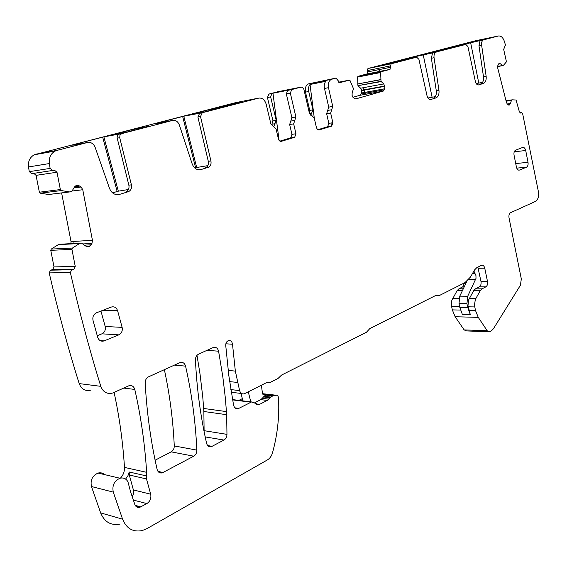 <?xml version="1.0" encoding="UTF-8"?>
<svg xmlns="http://www.w3.org/2000/svg" width="567" height="567" viewBox="0 0 567 567"><rect width="100%" height="100%" fill="white"/><g stroke="black" fill="none" stroke-linecap="round" stroke-linejoin="round"><path stroke-width="0.85" d="M225.68 106.412L209.733 109.551L189.321 114.846L204.403 111.947L225.694 106.447M29.278 171.659L50.116 168.399L52.752 170.447L31.88 173.651L29.278 171.659L28.513 166.953C27.925 161.311 29.86 157.25 34.325 154.763L235.936 102.57L258.672 98.119L202.249 112.741L183.779 116.228L196.692 167.499L207.841 165.635M36.04 154.146L56.955 150.397L87.438 142.501C90.94 141.963 93.498 143.557 95.114 147.285L109.544 188.478C111.678 193.34 114.981 195.317 119.453 194.424L116.93 194.708M87.438 142.501L73.625 145.095L72.314 145.102L77.509 143.635L103.874 136.853L121.714 133.614L172.609 120.424C175.678 119.97 177.932 121.508 179.363 125.023L192.149 163.849C194.042 168.442 196.955 170.355 200.888 169.597L199.01 169.838M160.596 122.798L160.447 122.224L156.258 123.415L157.987 123.287L172.609 120.424M160.447 122.224L183.779 116.228M134.662 128.978L148.972 126.313L125.746 132.338L110.005 135.322L134.662 128.978L134.918 129.963M241.833 101.748L219.415 107.142L241.833 101.748M279.099 140.41L272.961 93.215L291.792 89.529L290.318 93.087L295.889 116.986L293.656 123.868L295.967 133.748L294.677 137.292L281.367 141.318C279.978 141.544 278.999 140.765 278.44 138.986L276.044 128.879L270.891 124.003L266.199 104.264C264.761 99.735 262.252 97.687 258.672 98.119M464.593 282.805L462.771 286.838L458.937 288.78L457.073 290.673L451.828 300.347L451.339 303.395L451.608 306.506L452.331 309.894L455.138 316.733L464.139 329.895L466.421 330.915L488.385 331.78M238.913 400.38L242.343 398.636M104.512 474.593C102.698 472.942 100.543 472.431 98.07 473.069C92.393 475.635 90.188 480.121 91.457 486.529L100.642 512.901C104.484 522.065 110.976 525.786 120.126 524.057M120.445 478.123C123.28 475.125 124.627 471.553 124.478 467.406C122.89 441.991 119.431 417 114.095 392.442M87.07 246.673L88.87 246.581L85.73 246.057L81.442 243.08L60.152 244.228L58.238 244.689L51.271 249.076L50.768 250.338L54.021 266.915L52.667 269.623L50.548 270.175L49.194 272.897C57.983 310.865 67.948 347.656 79.089 383.278L79.189 383.597C81.478 389.267 85.39 391.443 90.933 390.131M73.887 243.491L74.05 241.386L71.024 241.556L70.932 243.647M71.024 241.556L61.612 192.922M33.829 173.346L36.061 175.359L39.371 192.213L40.314 193.184L48.613 194.509L69.72 191.937L61.314 190.562L60.357 189.562L56.998 172.219L54.375 170.171L52.752 170.447M272.961 93.215L271.848 93.527L270.643 96.914L276.186 120.324L272.975 120.87L271.862 124.237L271.189 124.832M272.975 120.87L267.44 97.538L270.643 96.914M291.792 89.529L301.12 87.112L278.213 91.663L268.914 94.065L267.44 97.538M355.58 98.906L353.276 97.616L352.086 95.476L352.157 92.627L353.532 88.813L350.073 80.634L349.307 80.138L339.81 82.654L335.962 78.083L331.334 79.337C328.775 80.854 327.825 83.64 328.499 87.687L324.487 88.459C323.913 85.582 324.345 83.214 325.77 81.343L310.021 84.483C308.59 86.326 308.165 88.665 308.732 91.493L305.507 92.116L309.731 110.423L309.362 113.031M305.507 92.116C304.84 88.161 305.783 85.44 308.342 83.944L335.962 78.083M352.95 97.283L360.144 95.249L361.661 92.96L361.725 90.259L360.605 88.211L357.947 85.667L357.593 77.084L380.641 72.533L381.003 81.308L383.668 83.916L384.858 86.326L384.724 88.771L383.214 91.103L355.906 98.849M497.599 66.495L503.503 65.276L506.451 61.831L503.68 49.379L505.424 45.062L504.559 41.901C503.156 37.642 501.093 35.671 498.358 35.997L475.593 40.746L368.174 68.458L367.473 69.11L367.657 71.896L366.969 73.951L357.975 76.332L357.593 77.084M204.106 431.643L203.872 411.5L202.766 396.999L200.045 374.177L196.99 355.332M155.117 460.206L171.149 451.856C173.219 450.602 174.26 448.625 174.275 445.938C173.055 420.041 169.753 394.611 164.366 369.649M56.955 150.397L55.219 151.035C50.697 153.579 48.734 157.754 49.336 163.558L50.116 168.399M112.528 192.865L118.333 191.178L128.447 189.513M121.714 133.614L119.991 135.052L119.722 137.71L131.409 184.849L128.858 185.161C129.411 188.301 128.482 190.547 126.065 191.894L126.228 191.873M128.858 185.161L117.121 137.824L117.454 135.52L119.176 134.088M194.793 168.016L196.692 167.499M202.249 112.741L200.512 116.554L210.924 160.964L208.295 161.326C208.798 164.31 207.969 166.407 205.807 167.612L205.949 167.598M208.295 161.326L197.897 117.043L199.634 113.244M240.273 102.684L223.859 106.504M445.641 48.642L481.241 40.292L479.937 41.072L478.966 45.7L483.474 76.673L486.132 76.205L481.624 45.154C481.362 42.497 481.957 40.739 483.424 39.888L498.358 35.997M433.613 98.268L433.493 98.289C435.725 97.035 436.654 94.519 436.271 90.734L431.374 58.266L432.451 53.397L433.684 52.618L465.84 44.424L467.903 46.522L475.38 81.535C476.06 83.987 477.187 85.1 478.754 84.873L483.608 83.384C485.65 82.229 486.493 79.834 486.132 76.205M481.057 83.817L480.951 83.838C482.992 82.683 483.835 80.294 483.474 76.673M482.538 82.406L476.188 83.54M436.356 52.065L436.016 52.185C434.414 53.107 433.762 54.949 434.046 57.728L438.95 90.273C439.333 94.065 438.404 96.588 436.172 97.843L430.8 99.494C429.07 99.757 427.83 98.601 427.086 96.043L418.921 59.351L416.646 57.175L391.088 63.809L390.011 69.372L381.024 71.768L380.641 72.533M435.293 96.666L427.887 98.013M357.586 83.987L380.655 79.727M381.159 81.605L357.947 85.667M360.605 88.211L362.618 87.835L364.17 89.806L384.787 86.007M384.724 88.771L364.588 92.428L364.298 90.11L361.796 90.571M383.023 91.174L363.227 94.732L364.361 93.413L361.264 93.973M324.487 88.459L328.725 107.128L326.642 113.74L328.832 123.358L332.857 122.72L330.66 113.067L331.709 109.743L327.683 110.43M328.499 87.687L332.751 106.426L331.709 109.743M301.12 87.112L302.601 87.417L303.848 89.189L309.391 113.152L314.217 117.915L316.45 127.625L317.322 129.304L319.193 129.907L331.652 126.136L332.857 122.72M317.846 129.715L327.627 126.76L328.832 123.358M287.795 90.323L286.321 93.867L291.885 117.667L289.652 124.52L293.656 123.868M295.967 133.748L291.955 134.358L289.652 124.52M291.955 134.358L290.673 137.887L279.921 141.133M210.924 160.964C211.427 163.962 210.598 166.06 208.436 167.272L200.888 169.597M131.409 184.849C131.962 188.003 131.034 190.257 128.61 191.603L119.453 194.424M48.443 194.509L49.627 194.382M74.631 186.741L79.94 186.068L77.126 185.324L75.985 185.636L74.397 187.089L71.867 191.355L69.72 191.937M79.94 186.068L81.138 187.004L82.761 189.732L92.442 240.337L91.946 243.47L91.188 244.802L88.87 246.581M81.442 243.08L79.5 243.548L72.448 248.055L71.938 249.352L75.241 266.398L73.88 269.183L71.733 269.75L70.358 272.543C79.288 311.595 89.402 349.421 100.699 386.014L100.798 386.34C103.116 392.166 107.078 394.391 112.677 393.03L128.943 385.737C131.849 385.078 133.798 386.311 134.79 389.444C140.935 416.554 144.89 444.181 146.64 472.325L146.499 478.945L150.687 494.197C151.41 498.216 150.142 501.341 146.874 503.581L139.822 507.316C137.448 507.798 135.775 506.827 134.804 504.417L130.488 491.504L127.944 481.808C126.122 478.612 123.457 477.428 119.949 478.243C114.208 480.908 111.99 485.529 113.272 492.106L122.585 519.174C126.469 528.572 133.039 532.363 142.282 530.542L147.066 528.572L267.447 459.901C269.842 458.448 271.522 456.116 272.472 452.913C277.525 434.641 279.531 416.291 278.503 397.85C278.269 396.042 277.447 395.164 276.037 395.213L273.365 395.674L270.615 397.035L267.27 400.422L259.006 404.647L251.578 401.939L238.317 408.63C235.915 409.105 234.327 407.914 233.554 405.065L228.813 375.545L225.73 345.402C225.709 343.042 226.58 341.462 228.359 340.654C230.634 340.235 232.023 341.419 232.505 344.226L235.34 371.094L239.6 390.578C240.465 393.207 242.024 394.278 244.285 393.796L266.561 382.619L270.161 382.42L278 378.487L281.572 375.056L366.424 332.29L369.833 328.562L435.336 295.676L439.042 295.69L464.983 282.614L470.461 277.05L474.515 269.977L476.854 267.603L481.603 265.278C483.105 264.98 484.154 265.944 484.75 268.177L487.514 281.53C487.868 284.053 487.308 285.832 485.834 286.867L482.014 288.851L480.157 290.779L475.33 299.525L474.473 305.053L475.451 310.39L478.257 317.371L487.237 330.788L489.512 331.823L491.433 330.781L493.446 328.732L520.407 285.265L521.321 278.957L509.01 217.756C508.67 215.276 509.201 213.582 510.598 212.689L535.418 201.434C538.005 199.79 539.011 196.614 538.452 191.908L522.654 113.74L521.42 112.62L520.641 113.017L519.4 111.897L516.062 100.026L512.299 99.813L511.441 100.217L510.513 103.541L509.336 105.037L507.437 104.229L506.466 102.499L497.727 68.075L497.706 65.864L498.917 63.554L500.448 63.78L502.511 65.595M79.5 243.548L58.394 244.625M49.194 272.897L70.358 272.543M125.605 479.08L127.965 475.685L129.205 472.006L129.297 474.99L146.499 478.945M132.231 496.735L133.479 493.907L133.642 490.887L129.297 474.99M261.408 385.22L262.266 391.967L263.216 394.512L265.675 395.461L264.087 396.283L262.238 398.36L268.765 399.125M254.796 402.712L260.749 399.643L262.238 398.36M466.825 281.423L459.773 296.158L459.008 303.529L459.858 307.527L462.353 314.373L470.291 314.572L467.995 305.578L468.59 300L473.636 290.751L475.493 288.83L479.313 286.859C480.795 285.825 481.355 284.06 481 281.551L477.861 267.107M148.568 376.814C146.314 378.033 145.187 380.081 145.18 382.959C146.818 412.698 150.794 441.523 157.116 469.419C157.966 472.226 159.681 473.381 162.254 472.878L193.723 456.194C195.806 454.897 196.855 452.87 196.862 450.113C195.523 421.557 191.759 393.562 185.565 366.133C184.629 363.121 182.815 361.923 180.143 362.526L148.568 376.814M525.708 150.517C525.099 148.185 524.071 147.165 522.625 147.463L515.616 150.184C514.234 150.978 513.709 152.615 514.042 155.096L516.409 167.038C517.019 169.356 518.047 170.362 519.492 170.065L526.495 167.187C527.842 166.372 528.345 164.749 528.019 162.318L525.708 150.517L514.255 151.779M118.815 334.856C121.643 333.325 122.741 330.823 122.125 327.365L117.61 310.751C116.412 307.498 114.293 306.272 111.26 307.066L96.461 312.807C93.527 314.324 92.378 316.854 93.023 320.405L97.694 337.294C98.885 340.491 100.997 341.71 104.016 340.937L118.815 334.856L101.911 333.828C104.718 332.326 105.809 329.881 105.193 326.493L100.961 311.063M97.255 335.714L101.911 333.828M195.431 359.953C196.806 388.629 200.52 416.412 206.586 443.309C207.402 446.023 209.003 447.143 211.385 446.676L223.965 440.056C225.886 438.865 226.885 436.973 226.963 434.372L226.658 414.697L225.404 398.537L222.838 376.906L218.586 351.193C217.735 348.131 215.999 346.884 213.383 347.451L198.556 354.148C196.494 355.275 195.452 357.203 195.431 359.953M276.186 120.324L273.854 126.469M281.416 91.032L281.912 90.982M308.732 91.493L312.956 109.863L310.773 115.257M445.634 48.613L465.84 44.424M396.333 61.371L416.646 57.175M396.326 61.335L411.139 57.515L433.72 52.653M429.389 52.873L456.704 46.614M429.389 52.844L456.683 46.501M443.394 49.981L443.252 49.286M445.336 49.563L445.194 48.882M408.913 58.996L393.2 63.029L378.111 66.091L392.789 62.292L408.913 58.996M379.316 71.52L378.912 69.635L379.295 71.52M393.767 62.909L393.59 62.108M395.695 62.42L395.546 61.704M310.021 84.483L314.338 118.453M331.022 123.011L331.426 126.207M250.798 401.84L248.275 391.84M242.91 400.869L241.018 393.42M473.381 271.947L474.239 271.933L474.012 270.856M474.239 271.933L475.94 275.527L476.011 278.347L467.711 296.236L466.946 303.65L467.796 307.675L470.291 314.572M211.399 110.154L211.165 109.225M209.733 109.551L209.974 110.522M28.513 166.953L49.336 163.558M77.7 144.351L77.509 143.635M102.677 137.136L117.142 191.476M103.874 136.853L118.333 191.178M119.722 137.71L117.192 138.171M182.659 116.49L195.587 167.775M200.512 116.554L197.897 117.043M133.139 129.326L133.408 130.353M478.966 45.7L481.624 45.154M481.057 40.342L483.715 39.789M480.696 83.93L483.36 83.469M478.35 84.944L478.754 84.873M431.374 58.266L434.046 57.728M436.271 90.734L438.95 90.273M433.195 98.396L435.874 97.949M430.303 99.579L430.8 99.494M367.359 70.556L390.408 65.907M368.174 68.458L391.216 63.766M367.657 71.896L390.698 67.275M366.835 74.001L389.883 69.422M358.039 76.311L381.088 71.747M358.677 83.774L380.641 79.586M358.72 83.916L357.6 84.129M359.358 85.404L381.003 81.308M359.584 85.681L358.103 85.964M362.618 87.835L383.668 83.916M364.17 89.806L361.725 90.259M364.298 90.11L384.858 86.326M364.588 92.428L361.661 92.96M364.361 93.413L384.334 89.806M363.227 94.732L359.953 95.32M338.634 82.236L349.307 80.138M331.936 79.132L308.944 83.739M332.751 106.426L328.725 107.128M326.642 113.74L330.66 113.067M327.464 126.824L331.489 126.2M318.76 129.971L319.193 129.907M268.914 94.065L272.117 93.427M286.321 93.867L290.318 93.087M295.889 116.986L291.885 117.667M294.776 120.424L290.772 121.09M294.5 137.356L290.488 137.951M281.367 141.318L280.863 141.389M208.061 167.414L205.431 167.754M128.142 191.781L125.59 192.064M36.061 175.359L56.998 172.219M39.371 192.213L60.357 189.562M40.314 193.184L61.314 190.562M49.435 194.389L69.55 191.937M73.901 187.918L81.138 187.004M72.052 191.044L82.761 189.732M74.05 241.386L92.442 240.337M82.888 243.945L91.946 243.47M84.497 245.142L91.188 244.802M87.361 246.723L88.509 246.666M59.415 244.568L79.656 243.484M59.237 244.639L58.238 244.689M51.271 249.076L72.448 248.055M50.768 250.338L71.938 249.352M54.021 266.915L75.241 266.398M52.391 269.715L73.597 269.275M50.832 270.09L72.016 269.658M79.189 383.597L100.798 386.34M123.762 388.062L134.79 389.444M124.478 467.406L146.64 472.325M129.205 472.006L146.406 475.897M133.451 489.945L150.687 494.197M133.351 500.08L146.874 503.581M135.23 505.367L140.907 506.877M91.457 486.529L113.272 492.106M100.642 512.901L122.585 519.174M262.379 393.668L276.037 395.213M262.89 394.327L273.804 395.568M264.335 394.944L272.791 395.908M264.087 396.283L270.615 397.035M263.343 396.921L269.871 397.68M260.749 399.643L267.27 400.422M255.887 403.938L259.608 404.399M232.598 399.912L250.99 402.18M235.022 407.864L238.934 408.375M225.85 343.8L232.505 344.226M228.161 370.428L235.34 371.094M229.642 381.619L237.53 382.442M230.847 389.593L239.6 390.578M267.659 382.278L269.006 382.42M435.35 295.662L437.192 295.683M478.236 268.269L484.75 268.177M481 281.551L487.514 281.53M462.771 286.838L464.231 286.838M479.313 286.859L485.834 286.867M458.937 288.78L463.296 288.794M475.493 288.83L482.014 288.851M457.073 290.673L462.388 290.694M473.636 290.751L480.157 290.779M452.714 298.242L459.036 298.313M469.292 298.433L475.819 298.504M451.608 306.506L459.674 306.655M468.193 306.811L474.728 306.938M452.331 309.894L460.524 310.071M468.916 310.248L475.451 310.39M455.138 316.733L478.257 317.371M464.139 329.895L487.237 330.788M519.925 112.854L521.371 112.649M520.3 113.053L520.69 112.996M506.026 100.777L512.228 99.827M506.097 101.032L511.441 100.217M506.14 101.202L511.306 100.409M507.238 104.037L510.513 103.541M508.606 105.065L509.577 104.916M508.755 105.101L509.414 105.001M498.251 64.184L500.448 63.78M497.592 66.58L502.631 65.652L497.592 66.58M174.395 365.105L185.565 366.133M174.275 445.938L196.862 450.113M171.149 451.856L193.723 456.194M157.98 471.383L163.147 472.509M515.722 163.551L528.019 162.318M516.728 168.13L526.495 167.187M518.656 170.128L519.542 170.043M105.193 326.493L122.125 327.365M100.097 340.59L104.193 340.873M102.953 310.284L117.61 310.751M206.934 350.356L218.586 351.193M203.737 408.481L226.524 411.607M203.872 411.5L226.658 414.697M204.163 430.686L226.963 434.372M205.183 436.895L223.965 440.056M207.685 445.556L212.164 446.357M271.862 124.237L275.066 123.698M309.497 113.535L311.914 113.124M312.956 109.863L309.731 110.423M470.596 42.49L478.775 83.058M459.079 45.14L459.227 45.856M411.139 57.515L411.309 58.323M423.202 54.744L432.111 97.198M442.636 50.137L442.494 49.464M379.514 71.477L379.11 69.599M392.959 63.079L392.789 62.292M459.858 307.527L467.796 307.675M459.008 303.529L466.946 303.65M459.773 296.158L467.711 296.236M468.654 279.644L475.6 279.616M472.403 273.663L475.018 273.634M34.325 154.763L55.219 151.035M121.274 133.777L118.737 134.244M201.902 112.868L199.286 113.372M480.766 40.441L483.424 39.888M480.951 83.838L483.608 83.384M433.344 52.731L436.016 52.185M433.493 98.289L436.172 97.843M368.047 68.501L391.088 63.809M366.969 73.951L390.011 69.372M357.975 76.332L381.024 71.768M360.144 95.249L383.214 91.103M331.334 79.337L308.342 83.944M327.627 126.76L331.652 126.136M287.526 90.422L291.523 89.629M294.677 137.292L290.673 137.887M208.436 167.272L205.807 167.612M128.61 191.603L126.065 191.894M86.638 246.546L89.409 246.411M58.309 244.653L79.571 243.512M52.667 269.623L73.88 269.183M50.548 270.175L71.733 269.75M135.903 506.274L139.822 507.316M98.07 473.069L119.949 478.243M263.237 394.519L273.365 395.674M256.404 404.328L259.006 404.647M232.541 399.593L251.578 401.939M235.546 408.261L238.317 408.63M231.286 392.293L241.599 393.484M435.123 295.776L437.462 295.797M519.911 112.84L521.42 112.62M508.84 105.108L509.336 105.037M158.618 472.084L162.254 472.878M518.706 170.135L519.492 170.065M100.26 340.682L104.016 340.937M208.287 446.123L211.385 446.676M268.645 94.157L271.848 93.527"/></g></svg>

